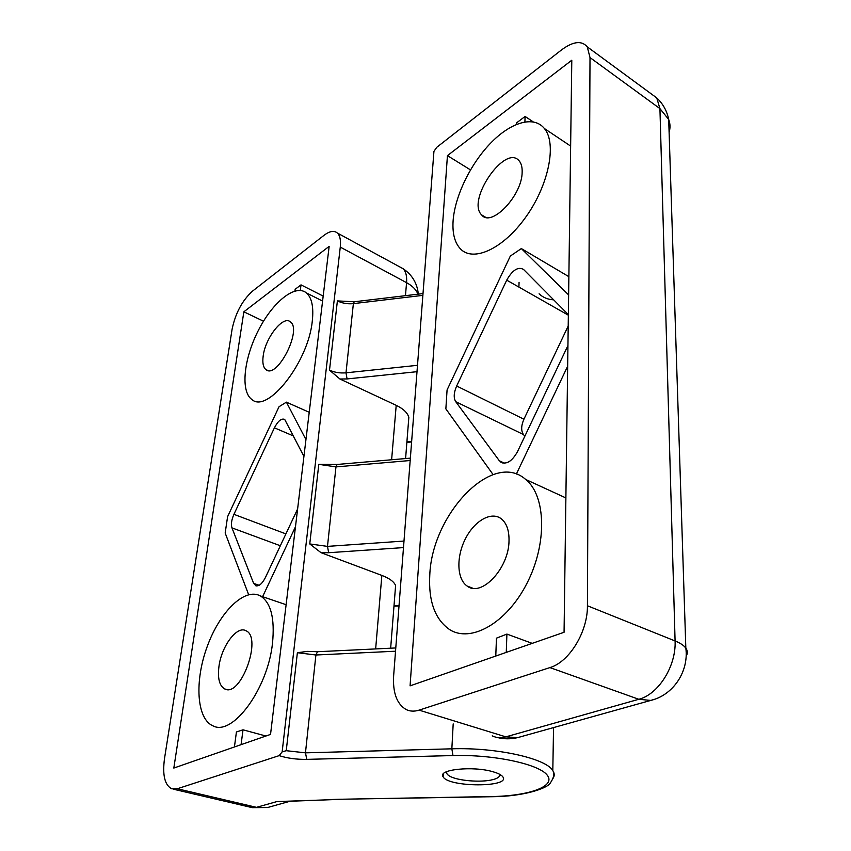 <?xml version="1.0" encoding="UTF-8"?>
<svg xmlns="http://www.w3.org/2000/svg" width="851" height="851" viewBox="0 0 851 851"><rect width="100%" height="100%" fill="white"/><g stroke="black" fill="none" stroke-linecap="round" stroke-linejoin="round"><path stroke-width="1.28" d="M436.744 147.319L561.426 49.986C573.042 41.348 581.648 40.305 587.254 46.837L590.009 57.57L587.424 605.763C587.796 631.782 569.33 661.972 549.916 667.588L419.086 710.138C414.267 711.659 409.884 711.425 405.938 709.436C396.789 703.862 392.683 692.64 393.641 675.779L433.936 151.372L436.744 147.319M447.435 155.627L410.076 685.863L564.064 632.282L571.798 60.219L447.435 155.627L470.486 169.892M493.101 474.592L445.86 408.874L447.073 389.949L510.334 256.055L521.344 248.566L568.628 294.903M519.067 282.341L518.897 287.074M524.907 121.884L525.099 116.449L533.173 121.842M525.099 116.449L516.589 122.852L516.536 124.342M522.152 171.998C522.291 167.158 521.323 163.488 519.259 160.999C505.505 143.245 466.146 200.411 481.645 214.909C491.176 227.866 522.248 195.613 522.152 171.998M509.015 540.821C509.206 530.503 506.632 523.163 501.313 518.812C491.314 510.994 474.39 520.801 465.359 538.885C456.157 556.862 456.796 579.148 467.178 586.062C481.379 597.53 508.898 568.404 509.015 540.821M503.015 463.146L499.367 460.806L455.732 401.683C453.445 397.906 453.764 392.683 456.668 386.003L506.717 280.149L568.351 315.189M568.362 314.657L523.546 269.448C518.11 266.437 512.504 270.001 506.717 280.149M567.947 345.549L517.44 451.785C511.866 461.572 506.207 464.965 500.452 461.955M567.67 366.196L516.344 474.092M565.872 313.774L566.394 312.679M539.098 293.786C542.97 297.51 547.821 299.531 553.671 299.839M521.344 248.566L568.872 276.671M506.26 652.398L506.909 634.08L496.463 638.165L495.771 656.047M506.909 634.08L532.215 643.367M453.083 221.09C452.328 233.546 454.764 242.79 460.402 248.832C473.113 262.47 503.154 249.045 525.844 217.016C548.704 185.178 557.054 143.596 544.417 128.533C533.673 115.14 510.504 122.374 490.346 143.425C470.124 164.456 454.721 196.645 453.083 221.09M429.776 575.159C428.404 601.178 434.978 619.294 449.509 629.517C470.688 643.282 506.664 623.294 526.939 583.35C547.448 543.587 545.948 495.644 525.695 479.464C492.697 449.956 431.872 514.249 429.776 575.159M456.668 386.003L523.918 419.224L568.213 326.007M524.812 436.265L523.439 434.531C520.961 430.755 521.12 425.66 523.918 419.224M241.078 744.657L243.014 729.807L236.418 731.977L234.429 746.976M248.652 594.689L225.175 533.034L227.589 516.674L279.022 406.735L286.393 402.151L309.221 412.278M272.49 643.282C274.958 618.305 270.916 602.519 260.374 595.923C244.652 587.318 219.877 611.709 207.304 646.292C194.454 680.726 196.411 718.967 213.048 725.882C232.61 736.562 267.842 688.746 272.49 643.282M243.014 729.807L265.906 736.019M256.321 585.935L253.63 583.382L231.961 527.875C230.866 524.333 231.525 519.823 233.929 514.334L274.416 427.819C278.022 420.926 281.458 418.128 284.702 419.415L303.924 456.391M255.406 585.626C258.693 586.733 262.034 584.02 265.427 577.499L297.605 508.983M312.274 321.167C313.806 307.179 311.87 297.776 306.445 292.946C295.361 283.596 272.65 302.073 258.321 330.486C243.801 358.75 240.333 391.364 251.864 399.491C267.331 414.043 308.328 362.271 312.274 321.167M263.172 356.069C262.289 362.834 263.204 367.345 265.916 369.6C276.883 379.684 302.53 329.794 290.372 321.859C283.192 315.061 265.267 337.9 263.172 356.069M218.952 666.493C217.505 678.385 219.42 685.874 224.685 688.938C240.705 698.022 262.725 637.197 245.896 630.719C236.961 625.411 221.451 646.239 218.952 666.493M300.286 290.436L301.02 284.872L295.159 289.276L294.925 291.01M301.02 284.872L323.178 296.095M295.478 526.748L262.608 596.689M286.393 402.151L305.945 439.595M288.329 801.334L276.937 801.568L256.513 807.344L250.715 807.291L173.381 789.196M395.534 651.217L315.902 655.004L317.476 651.728L307.456 651.387L297.382 652.706L315.902 655.004L305.466 752.837L306.785 759.369C296.531 759.507 287.319 758.262 279.16 755.635L177.306 788.76L171.806 788.834C164.743 785.175 162.307 775.091 164.509 758.571L232.1 329.199C235.45 313.136 242.248 300.456 252.513 291.138L323.944 235.376C329.592 231.078 334.06 230.291 337.347 233.014C340.006 235.599 340.985 240.29 340.272 247.098L282.149 751.869L286.244 750.699L305.466 752.837L451.849 748.816C496.346 747.274 546.076 758.443 552.81 770.612C554.554 773.24 554.661 775.772 553.139 778.218M329.156 246.364L243.854 311.806L173.817 768.059L270.533 734.413L329.156 246.364M263.502 321.21L243.854 311.806M306.785 759.369L452.977 755.56C494.357 754.358 539.747 764.262 547.448 775.452C555.788 786.622 528.482 796.004 491.176 796.568L339.304 799.259L491.474 796.727C524.227 796.6 547.459 788.143 550.182 783.197C553.82 777.942 554.703 773.75 552.81 770.612L553.544 727.594M276.937 801.568L339.719 799.408M279.16 755.635L282.149 751.869M422.873 295.361L353.378 303.626L354.229 301.775L337.39 300.903C342.336 303.296 347.676 304.201 353.378 303.626L345.995 372.823L347.08 378.94L339.932 379.014L396.204 405.331C403.289 408.746 407.501 412.746 408.842 417.33L408.374 423.309M410.182 460.519L335.964 466.901L337.124 464.465L318.806 464.338L335.964 466.901L327.486 546.385L328.667 552.714L321.018 552.682L381.854 575.414C389.492 578.35 394.066 581.733 395.598 585.562L395.204 590.52M321.018 552.682L309.753 543.938L327.486 546.385L403.991 541.055M339.932 379.014L329.507 370.164C334.634 372.451 340.134 373.344 345.995 372.823L417.501 365.313M493.25 771.836C498.378 773.336 501.579 775.016 502.867 776.878C510.887 787.558 448.434 787.398 443.148 776.846C436.999 769.495 473.347 765.677 493.25 771.836M500.728 774.931L499.643 775.442M499.388 774.155L499.505 775.952C498.835 777.442 496.633 778.665 492.889 779.622C481.23 782.792 456.806 780.739 449.339 775.931C446.903 774.442 446.137 772.974 447.03 771.506M651.313 93.929L656.749 97.918L659.929 108.609L675.088 640.952C676.3 665.95 658.461 694.395 638.814 699.277L505.845 736.86C500.92 738.211 496.378 737.881 492.229 735.86M520.94 736.711L517.716 737.604L505.845 736.86L419.086 710.138M590.009 57.57L659.929 108.609L668.695 119.47C670.29 123.672 670.428 127.937 669.109 132.256M686.119 656.121C687.831 653.483 687.736 650.813 685.832 648.122C683.885 645.462 680.3 643.069 675.088 640.952L587.424 605.763M549.916 667.588L638.814 699.277L650.76 700.416L654.6 699.267M499.367 460.806L504.611 463.231M455.732 401.683L523.439 434.531M274.416 427.819L293.542 435.999M233.929 514.334L285.904 533.907M231.961 527.875L280.341 545.746M253.63 583.382L259.151 585.286M270.788 806.631L267.671 807.503L256.513 807.344L177.306 788.76M330.901 799.536L339.304 799.259M400.161 267.118L402.949 268.629C405.842 271.299 407.055 275.979 406.565 282.66C412.469 285.904 416.267 289.744 417.947 294.18M405.459 295.669L406.565 282.66L340.272 247.098M452.977 755.56L451.849 748.816L453.189 723.903M297.382 652.706L286.244 750.699M337.39 300.903L329.507 370.164M318.806 464.338L309.753 543.938M411.65 441.392L406.916 441.818M396.204 405.331L391.62 459.753M399.034 605.54L394.002 605.827M381.854 575.414L375.653 648.919M328.667 552.714L403.491 547.597M347.08 378.94L417.011 371.685M496.878 737.392C503.813 739.211 510.76 739.285 517.716 737.604L650.76 700.416C673.056 695.214 688.959 671.641 685.832 648.122L668.695 119.47C666.961 110.907 662.972 103.726 656.749 97.918L587.254 46.837M481.645 214.909L485.57 217.26M467.178 586.062L472.752 588.211M525.695 479.464L565.883 497.941M544.417 128.533L570.638 146.074M260.374 595.923L286.117 604.699M306.445 292.946L322.582 301.073M265.916 369.6L267.767 370.44M224.685 688.938L226.483 689.459M252.258 807.663L267.671 807.503L289.946 801.28M285.83 801.408L331.454 799.685M418.33 294.127C417.203 283.17 412.075 274.671 402.949 268.629L337.347 233.014M411.607 441.967L406.874 442.392M405.597 458.54L408.842 417.33M399.013 605.901L393.97 606.189M390.662 648.196L395.598 585.562M395.779 647.951L317.476 651.728M410.363 458.136L337.124 464.465M423.011 293.574L354.229 301.775M443.307 773.878L443.148 776.846M499.505 775.952L500.686 774.899"/></g></svg>
